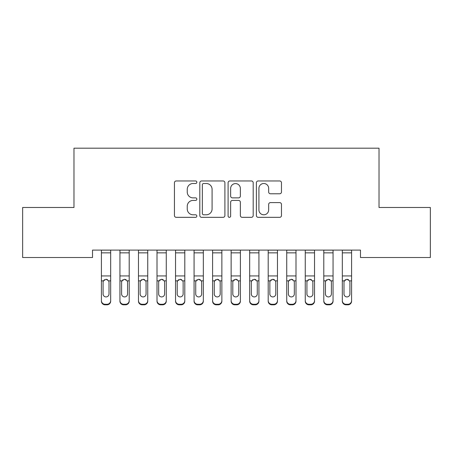 <?xml version="1.0" encoding="UTF-8"?>
<svg xmlns="http://www.w3.org/2000/svg" width="453" height="453" viewBox="0 0 453 453"><rect width="100%" height="100%" fill="white"/><g stroke="black" fill="none" stroke-linecap="round" stroke-linejoin="round"><path stroke-width="0.68" d="M196.851 182.231A1.274 1.274 0 0 0 195.577 180.957L176.251 180.957A1.818 1.818 0 0 0 174.433 182.774L174.433 215.52A1.818 1.818 0 0 0 176.251 217.338L195.577 217.338A1.274 1.274 0 0 0 196.851 216.064A1.274 1.274 0 0 0 195.577 214.79L193.074 214.79A5.821 5.821 0 0 1 187.253 208.969L187.253 206.24A5.821 5.821 0 0 1 193.074 200.419L195.577 200.419A1.274 1.274 0 0 0 196.851 199.144A1.274 1.274 0 0 0 195.577 197.876L193.074 197.876A5.821 5.821 0 0 1 187.253 192.055L187.253 189.326A5.821 5.821 0 0 1 193.074 183.505L195.577 183.505A1.274 1.274 0 0 0 196.851 182.231M279.66 193.782A1.818 1.818 0 0 0 281.477 191.964L281.477 182.774A1.818 1.818 0 0 0 279.66 180.957L258.199 180.957A1.818 1.818 0 0 0 256.375 182.774L256.375 215.52A1.818 1.818 0 0 0 258.199 217.338L279.66 217.338A1.818 1.818 0 0 0 281.477 215.52L281.477 204.422A1.818 1.818 0 0 0 279.66 202.604L270.475 202.604A1.818 1.818 0 0 0 268.657 204.422L268.657 209.926A4.864 4.864 0 0 1 263.788 214.79A4.864 4.864 0 0 1 258.923 209.926L258.923 188.369A4.864 4.864 0 0 1 263.788 183.505A4.864 4.864 0 0 1 268.657 188.369L268.657 191.964A1.818 1.818 0 0 0 270.475 193.782L279.66 193.782M360.486 250.107L92.514 250.107L92.514 257.525L22.65 257.525L22.65 207.485L73.981 207.485L73.981 148.182L379.019 148.182L379.019 207.485L430.35 207.485L430.35 257.525L360.486 257.525L360.486 250.107M224.909 182.774A1.818 1.818 0 0 0 223.091 180.957L201.625 180.957A1.818 1.818 0 0 0 199.807 182.774L199.807 215.52A1.818 1.818 0 0 0 201.625 217.338L223.091 217.338A1.818 1.818 0 0 0 224.909 215.52L224.909 182.774M229.909 180.957L251.375 180.957A1.818 1.818 0 0 1 253.193 182.774L253.193 215.52A1.818 1.818 0 0 1 251.375 217.338L242.191 217.338A1.818 1.818 0 0 1 240.367 215.52L240.367 202.242A1.818 1.818 0 0 0 238.55 200.419L232.457 200.419A1.818 1.818 0 0 0 230.639 202.242L230.639 216.064A1.274 1.274 0 0 1 229.365 217.338A1.274 1.274 0 0 1 228.091 216.064L228.091 182.774A1.818 1.818 0 0 1 229.909 180.957M203.624 183.505A1.274 1.274 0 0 0 202.355 184.779L202.355 213.516A1.274 1.274 0 0 0 203.624 214.79L206.262 214.79A5.821 5.821 0 0 0 212.083 208.969L212.083 189.326A5.821 5.821 0 0 0 206.262 183.505L203.624 183.505M240.367 188.459A4.864 4.864 0 0 0 235.503 183.595A4.864 4.864 0 0 0 230.639 188.459L230.639 196.053A1.818 1.818 0 0 0 232.457 197.876L238.55 197.876A1.818 1.818 0 0 0 240.367 196.053L240.367 188.459M101.41 281.398L101.41 300.599A3.709 3.681 -0 0 0 105.119 304.28L106.97 304.28A3.709 3.681 -0 0 0 110.674 300.599L110.674 301.132A3.709 3.681 180 0 1 106.97 304.818L106.97 304.28M109.009 293.974L109.009 282.236L109.009 293.974A2.967 2.945 180 0 1 106.042 296.919A2.967 2.945 180 0 0 109.009 293.974M103.08 294.507L103.08 293.974A2.967 2.945 180 0 0 106.042 296.919M104.496 279.688L103.409 280.866L103.08 281.959M107.593 279.688L106.042 279.252L108.68 280.866L109.009 282.236M110.674 250.107L110.674 301.132M101.41 250.107L101.41 300.599M105.119 304.28L105.119 304.818L106.97 304.818M105.119 304.818A3.709 3.681 180 0 1 101.41 301.132M101.41 280.866L103.409 280.866L103.08 282.236L103.08 293.974M103.409 280.866L106.042 279.252M119.943 281.398L119.943 301.132A3.709 3.681 180 0 0 123.646 304.818L125.504 304.818L125.504 304.28A3.709 3.681 -0 0 0 129.207 300.599L129.207 301.132A3.709 3.681 180 0 1 125.504 304.818M127.542 293.974L127.542 282.236L127.542 293.974A2.967 2.945 180 0 1 124.575 296.919A2.967 2.945 180 0 0 127.542 293.974M121.608 294.507L121.608 293.974A2.967 2.945 180 0 0 124.575 296.919M123.029 279.688L121.936 280.866L121.608 281.959M126.121 279.688L124.575 279.252L127.214 280.866L127.542 282.236M138.476 281.398L138.476 301.132A3.709 3.681 180 0 0 142.18 304.818L144.031 304.818L144.031 304.28A3.709 3.681 -0 0 0 147.74 300.599L147.74 301.132A3.709 3.681 180 0 1 144.031 304.818M146.07 293.974L146.07 282.236L146.07 293.974A2.967 2.945 180 0 1 143.108 296.919A2.967 2.945 180 0 0 146.07 293.974M140.141 294.507L140.141 293.974A2.967 2.945 180 0 0 143.108 296.919M141.557 279.688L140.47 280.866L140.141 281.959M144.654 279.688L143.108 279.252L145.741 280.866L146.07 282.236M129.207 250.107L129.207 301.132M123.646 304.28L123.646 304.818A3.709 3.681 180 0 1 119.943 301.132L119.943 300.599A3.709 3.681 -0 0 0 123.646 304.28L125.504 304.28M119.943 250.107L119.943 300.599M119.943 280.866L121.936 280.866L121.608 282.236L121.608 293.974M121.936 280.866L124.575 279.252M147.74 250.107L147.74 301.132M142.18 304.28L142.18 304.818A3.709 3.681 180 0 1 138.476 301.132L138.476 300.599A3.709 3.681 -0 0 0 142.18 304.28L144.031 304.28M138.476 250.107L138.476 300.599M138.476 280.866L140.47 280.866L140.141 282.236L140.141 293.974M140.47 280.866L143.108 279.252M157.004 281.398L157.004 301.132A3.709 3.681 180 0 0 160.713 304.818L162.565 304.818L162.565 304.28A3.709 3.681 -0 0 0 166.274 300.599L166.274 301.132A3.709 3.681 180 0 1 162.565 304.818M164.603 293.974L164.603 282.236L164.603 293.974A2.967 2.945 180 0 1 161.636 296.919A2.967 2.945 180 0 0 164.603 293.974M158.675 294.507L158.675 293.974A2.967 2.945 180 0 0 161.636 296.919M160.09 279.688L159.003 280.866L158.675 281.959M163.188 279.688L161.636 279.252L164.275 280.866L164.603 282.236M175.538 281.398L175.538 301.132A3.709 3.681 180 0 0 179.246 304.818L181.098 304.818L181.098 304.28A3.709 3.681 -0 0 0 184.801 300.599L184.801 301.132A3.709 3.681 180 0 1 181.098 304.818M183.137 293.974L183.137 282.236L183.137 293.974A2.967 2.945 180 0 1 180.169 296.919A2.967 2.945 180 0 0 183.137 293.974M177.208 294.507L177.208 293.974A2.967 2.945 180 0 0 180.169 296.919M178.624 279.688L177.536 280.866L177.208 281.959M181.715 279.688L180.169 279.252L182.808 280.866L183.137 282.236M166.274 250.107L166.274 301.132M160.713 304.28L160.713 304.818A3.709 3.681 180 0 1 157.004 301.132L157.004 300.599A3.709 3.681 -0 0 0 160.713 304.28L162.565 304.28M157.004 250.107L157.004 300.599M157.004 280.866L159.003 280.866L158.675 282.236L158.675 293.974M159.003 280.866L161.636 279.252M184.801 250.107L184.801 301.132M179.246 304.28L179.246 304.818A3.709 3.681 180 0 1 175.538 301.132L175.538 300.599A3.709 3.681 -0 0 0 179.246 304.28L181.098 304.28M175.538 250.107L175.538 300.599M175.538 280.866L177.536 280.866L177.208 282.236L177.208 293.974M177.536 280.866L180.169 279.252M194.071 281.398L194.071 301.132A3.709 3.681 180 0 0 197.774 304.818L199.631 304.818L199.631 304.28A3.709 3.681 -0 0 0 203.335 300.599L203.335 301.132A3.709 3.681 180 0 1 199.631 304.818M201.67 293.974L201.67 282.236L201.67 293.974A2.967 2.945 180 0 1 198.703 296.919A2.967 2.945 180 0 0 201.67 293.974M195.736 294.507L195.736 293.974A2.967 2.945 180 0 0 198.703 296.919M197.157 279.688L196.064 280.866L195.736 281.959M200.249 279.688L198.703 279.252L201.342 280.866L201.67 282.236M203.335 250.107L203.335 301.132M197.774 304.28L197.774 304.818A3.709 3.681 180 0 1 194.071 301.132L194.071 300.599A3.709 3.681 -0 0 0 197.774 304.28L199.631 304.28M194.071 250.107L194.071 300.599M194.071 280.866L196.064 280.866L195.736 282.236L195.736 293.974M196.064 280.866L198.703 279.252M212.599 281.398L212.599 301.132A3.709 3.681 180 0 0 216.308 304.818L218.159 304.818L218.159 304.28A3.709 3.681 -0 0 0 221.868 300.599L221.868 301.132A3.709 3.681 180 0 1 218.159 304.818M220.198 293.974L220.198 282.236L220.198 293.974A2.967 2.945 180 0 1 217.236 296.919A2.967 2.945 180 0 0 220.198 293.974M214.269 294.507L214.269 293.974A2.967 2.945 180 0 0 217.236 296.919M215.685 279.688L214.597 280.866L214.269 281.959M218.782 279.688L217.236 279.252L219.869 280.866L220.198 282.236M221.868 250.107L221.868 301.132M216.308 304.28L216.308 304.818A3.709 3.681 180 0 1 212.599 301.132L212.599 300.599A3.709 3.681 -0 0 0 216.308 304.28L218.159 304.28M212.599 250.107L212.599 300.599M212.599 280.866L214.597 280.866L214.269 282.236L214.269 293.974M214.597 280.866L217.236 279.252M231.132 281.398L231.132 301.132A3.709 3.681 180 0 0 234.841 304.818L236.693 304.818L236.693 304.28A3.709 3.681 -0 0 0 240.401 300.599L240.401 301.132A3.709 3.681 180 0 1 236.693 304.818M238.731 293.974L238.731 282.236L238.731 293.974A2.967 2.945 180 0 1 235.764 296.919A2.967 2.945 180 0 0 238.731 293.974M232.802 294.507L232.802 293.974A2.967 2.945 180 0 0 235.764 296.919M234.218 279.688L233.131 280.866L232.802 281.959M237.315 279.688L235.764 279.252L238.403 280.866L238.731 282.236M240.401 250.107L240.401 301.132M234.841 304.28L234.841 304.818A3.709 3.681 180 0 1 231.132 301.132L231.132 300.599A3.709 3.681 -0 0 0 234.841 304.28L236.693 304.28M231.132 250.107L231.132 300.599M231.132 280.866L233.131 280.866L232.802 282.236L232.802 293.974M233.131 280.866L235.764 279.252M249.665 281.398L249.665 301.132A3.709 3.681 180 0 0 253.369 304.818L255.226 304.818L255.226 304.28A3.709 3.681 -0 0 0 258.929 300.599L258.929 301.132A3.709 3.681 180 0 1 255.226 304.818M257.264 293.974L257.264 282.236L257.264 293.974A2.967 2.945 180 0 1 254.297 296.919A2.967 2.945 180 0 0 257.264 293.974M251.33 294.507L251.33 293.974A2.967 2.945 180 0 0 254.297 296.919M252.751 279.688L251.658 280.866L251.33 281.959M255.843 279.688L254.297 279.252L256.936 280.866L257.264 282.236M258.929 250.107L258.929 301.132M253.369 304.28L253.369 304.818A3.709 3.681 180 0 1 249.665 301.132L249.665 300.599A3.709 3.681 -0 0 0 253.369 304.28L255.226 304.28M249.665 250.107L249.665 300.599M249.665 280.866L251.658 280.866L251.33 282.236L251.33 293.974M251.658 280.866L254.297 279.252M268.199 281.398L268.199 301.132A3.709 3.681 180 0 0 271.902 304.818L273.754 304.818L273.754 304.28A3.709 3.681 -0 0 0 277.463 300.599L277.463 301.132A3.709 3.681 180 0 1 273.754 304.818M275.792 293.974L275.792 282.236L275.792 293.974A2.967 2.945 180 0 1 272.831 296.919A2.967 2.945 180 0 0 275.792 293.974M269.863 294.507L269.863 293.974A2.967 2.945 180 0 0 272.831 296.919M271.285 279.688L270.192 280.866L269.863 281.959M274.376 279.688L272.831 279.252L275.464 280.866L275.792 282.236M277.463 250.107L277.463 301.132M271.902 304.28L271.902 304.818A3.709 3.681 180 0 1 268.199 301.132L268.199 300.599A3.709 3.681 -0 0 0 271.902 304.28L273.754 304.28M268.199 250.107L268.199 300.599M268.199 280.866L270.192 280.866L269.863 282.236L269.863 293.974M270.192 280.866L272.831 279.252M286.726 281.398L286.726 301.132A3.709 3.681 180 0 0 290.435 304.818L292.287 304.818L292.287 304.28A3.709 3.681 -0 0 0 295.996 300.599L295.996 301.132A3.709 3.681 180 0 1 292.287 304.818M294.325 293.974L294.325 282.236L294.325 293.974A2.967 2.945 180 0 1 291.364 296.919A2.967 2.945 180 0 0 294.325 293.974M288.397 294.507L288.397 293.974A2.967 2.945 180 0 0 291.364 296.919M289.812 279.688L288.725 280.866L288.397 281.959M292.91 279.688L291.364 279.252L293.997 280.866L294.325 282.236M295.996 250.107L295.996 301.132M290.435 304.28L290.435 304.818A3.709 3.681 180 0 1 286.726 301.132L286.726 300.599A3.709 3.681 -0 0 0 290.435 304.28L292.287 304.28M286.726 250.107L286.726 300.599M286.726 280.866L288.725 280.866L288.397 282.236L288.397 293.974M288.725 280.866L291.364 279.252M305.26 281.398L305.26 301.132A3.709 3.681 180 0 0 308.969 304.818L310.82 304.818L310.82 304.28A3.709 3.681 -0 0 0 314.524 300.599L314.524 301.132A3.709 3.681 180 0 1 310.82 304.818M312.859 293.974L312.859 282.236L312.859 293.974A2.967 2.945 180 0 1 309.892 296.919A2.967 2.945 180 0 0 312.859 293.974M306.93 294.507L306.93 293.974A2.967 2.945 180 0 0 309.892 296.919M308.346 279.688L307.259 280.866L306.93 281.959M311.443 279.688L309.892 279.252L312.53 280.866L312.859 282.236M314.524 250.107L314.524 301.132M308.969 304.28L308.969 304.818A3.709 3.681 180 0 1 305.26 301.132L305.26 300.599A3.709 3.681 -0 0 0 308.969 304.28L310.82 304.28M305.26 250.107L305.26 300.599M305.26 280.866L307.259 280.866L306.93 282.236L306.93 293.974M307.259 280.866L309.892 279.252M323.793 281.398L323.793 301.132A3.709 3.681 180 0 0 327.496 304.818L329.354 304.818L329.354 304.28A3.709 3.681 -0 0 0 333.057 300.599L333.057 301.132A3.709 3.681 180 0 1 329.354 304.818M331.392 293.974L331.392 282.236L331.392 293.974A2.967 2.945 180 0 1 328.425 296.919A2.967 2.945 180 0 0 331.392 293.974M325.458 294.507L325.458 293.974A2.967 2.945 180 0 0 328.425 296.919M326.879 279.688L325.786 280.866L325.458 281.959M329.971 279.688L328.425 279.252L331.064 280.866L331.392 282.236M333.057 250.107L333.057 301.132M327.496 304.28L327.496 304.818A3.709 3.681 180 0 1 323.793 301.132L323.793 300.599A3.709 3.681 -0 0 0 327.496 304.28L329.354 304.28M323.793 250.107L323.793 300.599M323.793 280.866L325.786 280.866L325.458 282.236L325.458 293.974M325.786 280.866L328.425 279.252M342.326 281.398L342.326 301.132A3.709 3.681 180 0 0 346.03 304.818L347.881 304.818L347.881 304.28A3.709 3.681 -0 0 0 351.59 300.599L351.59 301.132A3.709 3.681 180 0 1 347.881 304.818M349.92 293.974L349.92 282.236L349.92 293.974A2.967 2.945 180 0 1 346.958 296.919A2.967 2.945 180 0 0 349.92 293.974M343.991 294.507L343.991 293.974A2.967 2.945 180 0 0 346.958 296.919M345.407 279.688L344.32 280.866L343.991 281.959M348.504 279.688L346.958 279.252L349.591 280.866L349.92 282.236M351.59 250.107L351.59 301.132M346.03 304.28L346.03 304.818A3.709 3.681 180 0 1 342.326 301.132L342.326 300.599A3.709 3.681 -0 0 0 346.03 304.28L347.881 304.28M342.326 250.107L342.326 300.599M342.326 280.866L344.32 280.866L343.991 282.236L343.991 293.974M344.32 280.866L346.958 279.252M101.41 250.147L110.674 250.147M108.68 280.866L110.674 280.866M101.41 275.928L110.674 275.928M101.41 252.853L110.674 252.853M119.943 250.147L129.207 250.147M127.214 280.866L129.207 280.866M119.943 275.928L129.207 275.928M119.943 252.853L129.207 252.853M138.476 250.147L147.74 250.147M145.741 280.866L147.74 280.866M138.476 275.928L147.74 275.928M138.476 252.853L147.74 252.853M157.004 250.147L166.274 250.147M164.275 280.866L166.274 280.866M157.004 275.928L166.274 275.928M157.004 252.853L166.274 252.853M175.538 250.147L184.801 250.147M182.808 280.866L184.801 280.866M175.538 275.928L184.801 275.928M175.538 252.853L184.801 252.853M194.071 250.147L203.335 250.147M201.342 280.866L203.335 280.866M194.071 275.928L203.335 275.928M194.071 252.853L203.335 252.853M212.599 250.147L221.868 250.147M219.869 280.866L221.868 280.866M212.599 275.928L221.868 275.928M212.599 252.853L221.868 252.853M231.132 250.147L240.401 250.147M238.403 280.866L240.401 280.866M231.132 275.928L240.401 275.928M231.132 252.853L240.401 252.853M249.665 250.147L258.929 250.147M256.936 280.866L258.929 280.866M249.665 275.928L258.929 275.928M249.665 252.853L258.929 252.853M268.199 250.147L277.463 250.147M275.464 280.866L277.463 280.866M268.199 275.928L277.463 275.928M268.199 252.853L277.463 252.853M286.726 250.147L295.996 250.147M293.997 280.866L295.996 280.866M286.726 275.928L295.996 275.928M286.726 252.853L295.996 252.853M305.26 250.147L314.524 250.147M312.53 280.866L314.524 280.866M305.26 275.928L314.524 275.928M305.26 252.853L314.524 252.853M323.793 250.147L333.057 250.147M331.064 280.866L333.057 280.866M323.793 275.928L333.057 275.928M323.793 252.853L333.057 252.853M342.326 250.147L351.59 250.147M349.591 280.866L351.59 280.866M342.326 275.928L351.59 275.928M342.326 252.853L351.59 252.853"/></g></svg>
